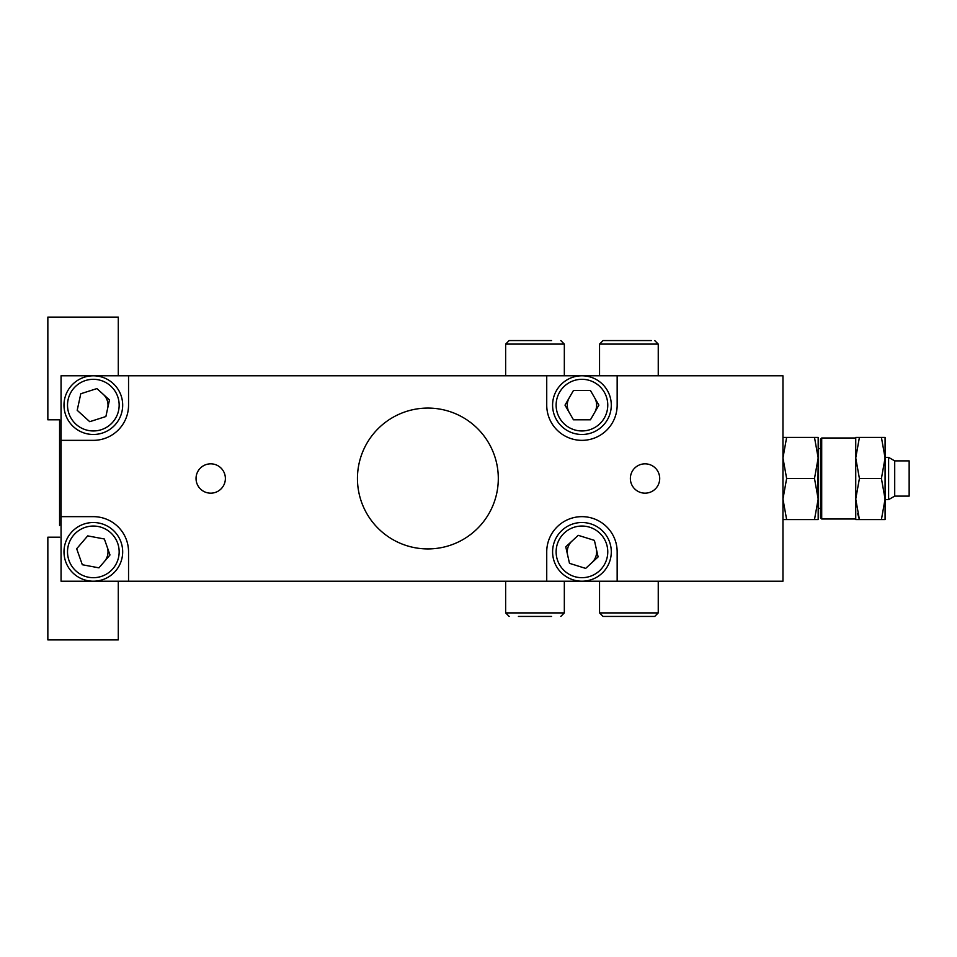 <?xml version="1.0" encoding="UTF-8"?>
<svg xmlns="http://www.w3.org/2000/svg" width="957" height="957" viewBox="0 0 957 957"><rect width="100%" height="100%" fill="white"/><g stroke="black" fill="none" stroke-linecap="round" stroke-linejoin="round"><path stroke-width="1.44" d="M59.585 525.453L59.585 419.812L47.85 419.812L47.85 317.102L118.285 317.102L118.285 375.79M118.285 581.21L118.285 639.898L47.85 639.898L47.85 537.188L59.585 537.188M59.585 419.812L59.585 431.547M103.2 394.272A14.678 14.678 0 0 1 107.674 408.256M107.172 546.985A14.678 14.678 0 0 1 104.48 561.412M817.852 493.178L818.175 457.96L814.503 437.421L818.175 437.421L818.175 519.579L818.175 499.04L818.175 519.579L786.63 519.579L782.958 499.04L786.63 478.5L782.958 457.96L786.63 437.421L782.958 437.421M894.711 460.891L909.15 460.891L909.15 496.109L894.711 496.109L888.61 499.626L888.61 457.374L894.711 460.891L894.711 496.109M786.63 519.579L782.958 499.04L786.63 519.579L782.958 519.579M786.63 478.5L814.503 478.5L818.175 499.04L818.175 457.96L814.503 478.5L818.175 499.04L814.503 519.579M357.451 478.5A70.435 70.435 0 0 1 463.092 417.503A70.435 70.435 0 0 1 463.092 539.497A70.435 70.435 0 0 1 357.451 478.5M61.057 440.352L93.331 440.352A35.218 35.218 0 0 0 128.549 405.134L128.549 375.79L782.958 375.79L782.958 581.21L617.157 581.21L617.157 551.866A35.218 35.218 0 0 0 581.94 516.648A35.218 35.218 0 0 0 546.734 551.866L546.734 581.21L61.057 581.21L61.057 375.79L128.549 375.79M61.057 516.648L93.331 516.648A35.218 35.218 0 0 1 128.549 551.866L128.549 581.21M617.157 375.79L617.157 405.134A35.218 35.218 0 0 1 581.94 440.352A35.218 35.218 0 0 1 546.734 405.134L546.734 375.79M630.364 478.5A14.678 14.678 0 0 1 652.375 465.796A14.678 14.678 0 0 1 652.375 491.204A14.678 14.678 0 0 1 630.364 478.5M196.041 478.5A14.678 14.678 0 0 1 218.052 465.796A14.678 14.678 0 0 1 218.052 491.204A14.678 14.678 0 0 1 196.041 478.5M546.734 581.21L617.157 581.21M564.331 375.79L564.331 344.101L505.643 344.101L509.172 340.572L551.567 340.572M658.249 375.79L658.249 344.101L599.549 344.101L603.077 340.572L651.406 340.572M612.324 340.572L634.132 340.572M567.633 555.084A14.678 14.678 0 0 1 571.999 541.076M596.259 548.648A14.678 14.678 0 0 1 591.881 562.656M505.643 375.79L505.643 344.101L509.172 340.572L512.485 340.572M594.656 397.801A14.678 14.678 0 0 1 594.656 412.467M569.236 412.467A14.678 14.678 0 0 1 569.236 397.801M599.549 581.21L599.549 612.899L658.249 612.899L654.72 616.428L603.077 616.428L645.473 616.428M551.567 616.428L518.419 616.428M859.41 478.5L855.737 457.96L855.737 499.04L859.41 478.5L881.421 478.5L885.081 499.04L881.421 519.579L859.41 519.579L855.737 499.04L855.737 519.579L859.41 519.579L857.651 513.574M881.421 519.579L885.081 519.579L885.081 457.96L881.421 478.5M881.421 437.421L885.081 457.96L885.081 437.421L855.737 437.421L855.737 457.96L859.41 437.421M855.737 499.04L855.737 518.993L821.704 518.993L821.704 438.007L855.737 438.007M821.704 518.993L820.52 517.821L820.52 439.179L821.704 438.007M105.88 416.534L109.469 399.978L96.932 388.578L80.795 393.746L77.194 410.302L89.731 421.69L105.88 416.534M90.736 375.91A29.344 29.344 0 0 1 119.948 417.503A29.344 29.344 0 0 1 69.323 422.001A29.344 29.344 0 0 1 90.736 375.91A29.344 29.344 0 0 1 119.948 417.503A29.344 29.344 0 0 1 69.323 422.001A29.344 29.344 0 0 1 90.736 375.91M814.503 437.421L786.63 437.421M598.891 405.134L590.421 390.468L573.47 390.468L565.001 405.134L573.47 419.812L590.421 419.812L598.891 405.134M560.359 385.252A29.344 29.344 0 0 1 609.956 396.389A29.344 29.344 0 0 1 575.516 433.772A29.344 29.344 0 0 1 560.359 385.252A29.344 29.344 0 0 1 609.956 396.389A29.344 29.344 0 0 1 575.516 433.772A29.344 29.344 0 0 1 560.359 385.252M82.314 564.738L98.966 567.848L109.995 554.976L104.361 538.994L87.697 535.884L76.68 548.756L82.314 564.738M122.472 548.397A29.344 29.344 0 0 1 81.764 578.829A29.344 29.344 0 0 1 75.77 528.36A29.344 29.344 0 0 1 122.472 548.397A29.344 29.344 0 0 1 81.764 578.829A29.344 29.344 0 0 1 75.77 528.36A29.344 29.344 0 0 1 122.472 548.397M569.487 563.338L585.66 568.398L598.113 556.914L594.405 540.382L578.231 535.334L565.766 546.818L569.487 563.338M611.296 551.866A29.344 29.344 0 0 1 567.274 577.274A29.344 29.344 0 0 1 567.274 526.446A29.344 29.344 0 0 1 611.296 551.866A29.344 29.344 0 0 1 567.274 577.274A29.344 29.344 0 0 1 567.274 526.446A29.344 29.344 0 0 1 611.296 551.866M505.643 581.21L505.643 612.899L564.331 612.899L560.814 616.428L564.331 612.899L564.331 581.21M91.047 379.415A25.827 25.827 0 0 0 72.206 419.979A25.827 25.827 0 0 0 116.754 416.02A25.827 25.827 0 0 0 91.047 379.415M562.955 387.633A25.827 25.827 0 0 0 576.293 430.327A25.827 25.827 0 0 0 606.594 397.43A25.827 25.827 0 0 0 562.955 387.633M118.979 548.816A25.827 25.827 0 0 0 77.876 531.183A25.827 25.827 0 0 0 83.151 575.6A25.827 25.827 0 0 0 118.979 548.816M607.767 551.866A25.827 25.827 0 0 0 569.032 529.496A25.827 25.827 0 0 0 569.032 574.224A25.827 25.827 0 0 0 607.767 551.866M885.081 499.626L888.61 499.626M885.081 457.374L888.61 457.374M818.175 508.43L820.52 508.43M818.175 448.57L820.52 448.57M505.643 612.899L509.172 616.428L505.643 612.899M599.549 612.899L603.077 616.428L599.549 612.899M564.331 344.101L560.814 340.572L564.331 344.101M599.549 375.79L599.549 344.101L603.077 340.572M658.249 344.101L654.72 340.572L658.249 344.101M658.249 581.21L658.249 612.899L654.72 616.428"/></g></svg>

